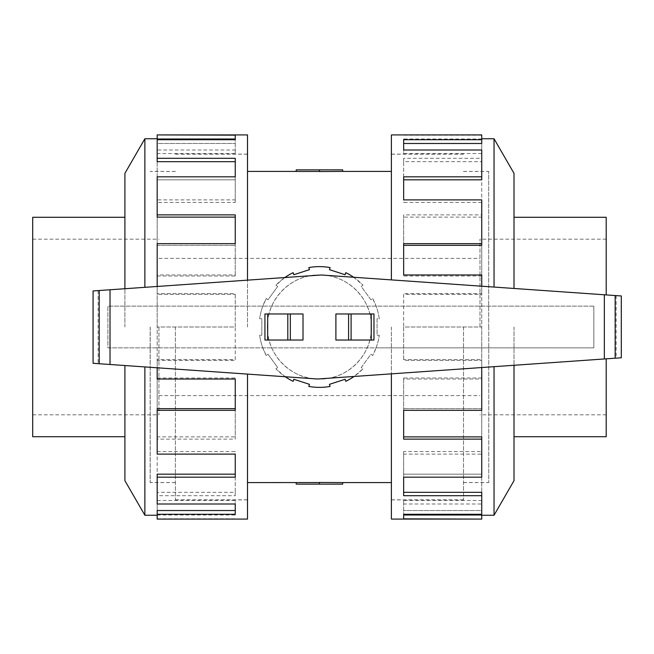 <?xml version="1.0" encoding="UTF-8"?>
<svg xmlns="http://www.w3.org/2000/svg" width="654" height="654" viewBox="0 0 654 654"><rect width="100%" height="100%" fill="white"/><g stroke="black" fill="none" stroke-linecap="round" stroke-linejoin="round"><path stroke-width="0.49" stroke-dasharray="3.27 2.45" d="M463.514 327L463.514 499.877L463.514 327M391.394 519.088L391.394 373.851M175.395 327L175.395 499.877L175.395 327M247.514 134.912L247.514 280.149M267.372 327C266.791 298.992 291.471 274.328 319.454 274.917C347.438 274.328 372.118 298.992 371.537 327A52.083 52.083 0 0 1 319.454 379.083A52.083 52.083 0 0 1 267.372 327A52.083 52.083 0 0 1 319.454 274.917A52.083 52.083 0 0 1 371.537 327C372.118 355.008 347.438 379.672 319.454 379.083C291.471 379.672 266.791 355.008 267.372 327M342.688 169.86L319.454 169.86L319.454 171.536L342.688 171.413M319.454 169.86L296.221 169.86L296.221 171.446L319.454 171.446L319.454 169.86L319.454 171.446M158.93 327L158.93 414.808L158.93 327M479.979 327L479.979 239.192L479.979 327M124.906 173.335L124.906 288.725M32.7 217.292L32.7 436.709M514.003 480.665L514.003 365.275M606.209 294.913L606.209 217.292M606.209 436.709L606.209 358.833M144.869 138.754L144.869 287.327M157.173 286.468L157.173 293.646L235.252 293.646L235.252 327L157.173 327L157.173 274.974L235.252 274.974L235.252 243.656L157.173 243.656L157.173 199.903L235.252 199.903L235.252 176.825L157.173 176.825L157.173 150.003L235.252 150.003L235.252 139.735L157.173 139.735L157.173 134.912M247.514 374.104L247.514 519.088M157.173 454.097L157.173 408.676L235.252 408.676L235.252 410.344L157.173 410.344L157.173 359.692L235.252 359.692L235.252 327L157.173 327L235.252 327L235.252 293.646M157.173 217.112L157.173 176.825L157.173 179.825L235.252 179.825L235.252 202.446L157.173 202.446L157.173 245.324L235.252 245.324L157.173 245.324L157.173 243.656L157.173 294.308L235.252 294.308M157.173 379.026L157.173 276.013L235.252 276.013L235.252 214.872M157.173 161.685L157.173 139.735L157.173 143.479L235.252 143.479L235.252 153.543L157.173 153.543L157.173 179.825L235.252 179.825L235.252 158.309M157.173 138.991L157.173 143.479L235.252 143.479L235.252 139.735M494.04 515.246L494.04 366.673M481.736 367.532L481.736 360.354L403.657 360.354L403.657 327L481.736 327L481.736 379.026L403.657 379.026L403.657 410.344L481.736 410.344L481.736 454.097L403.657 454.097L403.657 477.175L481.736 477.175L481.736 503.997L403.657 503.997L403.657 514.265L481.736 514.265L481.736 519.088M391.394 279.896L391.394 134.912M481.736 199.903L481.736 245.324L403.657 245.324L403.657 243.656L481.736 243.656L481.736 294.308L403.657 294.308L403.657 327L481.736 327L403.657 327L403.657 360.354M481.736 436.888L481.736 477.175L481.736 474.175L403.657 474.175L403.657 451.554L481.736 451.554L481.736 408.676L403.657 408.676L481.736 408.676L481.736 410.344L481.736 359.692L403.657 359.692M481.736 274.974L481.736 377.987L403.657 377.987L403.657 439.128M481.736 492.315L481.736 514.265L481.736 510.521L403.657 510.521L403.657 500.457L481.736 500.457L481.736 474.175L403.657 474.175L403.657 495.691M481.736 515.009L481.736 510.521L403.657 510.521L403.657 514.265M353.659 277.255L363.003 285.185L361.237 286.468L370.916 299.785L372.674 298.51L376.107 306.146A60.372 60.372 0 0 1 379.263 318.768L377.08 318.768L377.08 335.232L379.263 335.232A60.372 60.372 0 0 1 376.107 347.854L593.857 347.854L593.857 306.146L107.885 306.146L107.885 347.854L376.107 347.854L372.674 355.49L370.916 354.215L361.237 367.532L363.003 368.815A60.372 60.372 0 0 1 345.762 381.331L345.091 379.263L329.428 384.348L330.106 386.424A60.372 60.372 0 0 1 308.802 386.424L309.473 384.348L293.818 379.263L293.147 381.331A60.372 60.372 0 0 1 275.906 368.815L277.672 367.532L267.993 354.215L266.235 355.49A60.372 60.372 0 0 1 259.646 335.232L261.829 335.232L261.829 318.768L259.646 318.768A60.372 60.372 0 0 1 266.235 298.51L267.993 299.785L277.672 286.468L275.906 285.185A60.372 60.372 0 0 1 293.147 272.669L293.818 274.737L309.473 269.652L308.802 267.576A60.372 60.372 0 0 1 330.106 267.576L329.428 269.652L345.091 274.737L345.762 272.669A60.372 60.372 0 0 1 363.003 285.185L361.237 286.468L370.916 299.785L372.674 298.51A60.372 60.372 0 0 1 379.263 318.768L377.08 318.768L377.08 335.232L379.263 335.232A60.372 60.372 0 0 1 372.674 355.49L370.916 354.215L361.237 367.532L363.003 368.815L354.067 376.459L317.631 379.009L93.072 363.305L93.072 290.948L321.277 274.991L621.3 295.968L621.3 357.779L354.067 376.459M616.158 295.608L616.158 358.139M593.857 306.146L107.885 306.146L107.885 347.854L593.857 347.854L593.857 306.146M303.015 340.031L264.935 340.031M264.935 313.969L303.015 313.969M335.894 313.969L373.965 313.969M373.965 340.031L335.894 340.031M98.133 290.597L98.133 363.657M285.25 376.745L275.906 368.815L277.672 367.532L267.993 354.215L266.235 355.49L262.802 347.854A60.372 60.372 0 0 1 259.646 335.232L261.829 335.232L261.829 318.768L259.646 318.768A60.372 60.372 0 0 1 262.802 306.146L266.235 298.51L267.993 299.785L277.672 286.468L275.906 285.185L284.842 277.541M481.736 377.987L481.736 379.026M403.657 377.987L403.657 379.026M403.657 408.676L403.657 410.344L403.657 408.676M481.736 451.554L481.736 454.097M403.657 451.554L403.657 454.097M403.657 474.175L403.657 477.175L403.657 474.175M481.736 500.457L481.736 503.997M403.657 500.457L403.657 503.997M403.657 515.009L403.657 518.843M481.736 359.692L481.736 360.354M481.736 276.013L403.657 276.013L403.657 274.974M481.736 150.003L481.736 179.825L403.657 179.825L403.657 176.825L481.736 176.825L481.736 217.112L403.657 217.112L403.657 276.013M403.657 294.308L403.657 327L481.736 327L481.736 286.215M481.736 202.446L403.657 202.446L403.657 199.903M481.736 134.912L481.736 143.479L403.657 143.479L403.657 139.735L481.736 139.735L481.736 161.685L403.657 161.685L403.657 202.446M481.736 153.543L403.657 153.543L403.657 150.003M481.736 138.991L403.657 138.991L403.657 153.543M403.657 138.991L403.657 143.479M481.736 135.157L403.657 135.157M481.736 161.685L481.736 158.309L403.657 158.309L403.657 179.825M403.657 161.685L403.657 158.309M481.736 139.735L481.736 158.309M481.736 217.112L481.736 214.872L403.657 214.872L403.657 245.324M403.657 217.112L403.657 214.872M481.736 176.825L481.736 214.872M481.736 294.308L481.736 293.646L403.657 293.646M481.736 243.656L481.736 293.646M494.04 287.073L494.04 138.754M514.003 288.463L514.003 173.335M514.003 327L514.003 436.709L514.003 327M157.173 276.013L157.173 274.974M235.252 276.013L235.252 274.974M235.252 245.324L235.252 243.656L235.252 245.324M157.173 202.446L157.173 199.903M235.252 202.446L235.252 199.903M235.252 179.825L235.252 176.825L235.252 179.825M157.173 153.543L157.173 150.003M235.252 153.543L235.252 150.003M235.252 138.991L235.252 135.157M157.173 294.308L157.173 293.646M157.173 377.987L235.252 377.987L235.252 379.026M157.173 503.997L157.173 474.175L235.252 474.175L235.252 477.175L157.173 477.175L157.173 436.888L235.252 436.888L235.252 377.987M235.252 359.692L235.252 327L157.173 327L157.173 367.785M157.173 451.554L235.252 451.554L235.252 454.097M157.173 519.088L157.173 510.521L235.252 510.521L235.252 514.265L157.173 514.265L157.173 492.315L235.252 492.315L235.252 451.554M157.173 500.457L235.252 500.457L235.252 503.997M157.173 515.009L235.252 515.009L235.252 500.457M235.252 515.009L235.252 510.521M157.173 518.843L235.252 518.843M157.173 492.315L157.173 495.691L235.252 495.691L235.252 474.175M235.252 492.315L235.252 495.691M157.173 514.265L157.173 495.691M157.173 436.888L157.173 439.128L235.252 439.128L235.252 408.676M235.252 436.888L235.252 439.128M157.173 477.175L157.173 439.128M157.173 359.692L157.173 360.354L235.252 360.354M157.173 410.344L157.173 360.354M144.869 366.927L144.869 515.246M124.906 365.537L124.906 480.665M124.906 327L124.906 217.292L124.906 327M319.454 482.554L319.454 484.14L296.221 484.14L296.221 482.554L319.454 482.464L319.454 484.14L319.454 482.464L342.688 482.587M342.688 484.14L319.454 484.14M391.394 327L391.394 499.82L391.394 327M247.514 327L247.514 154.18L247.514 327M488.701 327L488.701 171.471L488.701 327M488.759 327L488.759 482.587L488.759 327M150.199 327L150.199 482.529L150.199 327M150.15 327L150.15 482.587L150.15 327M463.514 154.18L391.394 154.18M175.395 499.82L247.514 499.82M158.93 258.395L479.979 258.395M32.7 414.808L158.93 414.808M606.209 239.192L479.979 239.192M247.514 499.877L175.395 499.877M391.394 154.123L463.514 154.123M391.394 499.877L463.514 499.877M247.514 154.123L175.395 154.123M606.209 414.808L479.979 414.808M32.7 239.192L158.93 239.192M158.93 395.605L479.979 395.605M175.395 154.18L247.514 154.18M463.514 499.82L391.394 499.82M463.514 171.413L488.759 171.413M463.514 171.471L488.701 171.471M463.514 482.529L488.701 482.529M463.514 482.587L488.759 482.587M175.395 482.587L150.15 482.587M175.395 482.529L150.199 482.529M175.395 171.471L150.199 171.471M175.395 171.413L150.15 171.413"/><path stroke-width="0.98" d="M342.688 171.413L319.454 171.536L319.454 169.86L342.688 169.86L342.688 171.413L391.394 171.413M319.454 171.446L296.221 171.446L296.221 169.86L319.454 169.86M124.906 436.709L32.7 436.709L32.7 217.292L124.906 217.292M514.003 217.292L606.209 217.292L606.209 294.913M144.869 287.327L144.869 138.754L157.173 138.754M124.906 288.725L124.906 173.335L144.869 138.754M247.514 280.149L247.514 134.912L157.173 134.912L235.252 135.157L235.252 139.735L157.173 139.735L157.173 158.309L235.252 158.309L235.252 176.825L157.173 176.825L157.173 214.872L235.252 214.872L235.252 243.656L157.173 243.656L157.173 286.468M157.173 214.872L157.173 217.112L235.252 217.112M157.173 158.309L157.173 161.685L235.252 161.685M235.252 139.735L235.252 138.991L157.173 138.991L157.173 135.157M494.04 366.673L494.04 515.246L481.736 515.246M514.003 365.275L514.003 480.665L494.04 515.246M391.394 373.851L391.394 519.088L481.736 519.088L403.657 518.843L403.657 514.265L481.736 514.265L481.736 495.691L403.657 495.691L403.657 477.175L481.736 477.175L481.736 439.128L403.657 439.128L403.657 410.344L481.736 410.344L481.736 367.532M481.736 439.128L481.736 436.888L403.657 436.888M481.736 495.691L481.736 492.315L403.657 492.315M403.657 514.265L403.657 515.009L481.736 515.009L481.736 518.843M604.353 294.782L321.277 274.991L93.072 290.948L93.072 363.305L317.631 379.009L621.3 357.779L621.3 295.968L604.353 294.782L604.353 358.964M290.327 340.031L303.015 340.031L303.015 313.969L264.935 313.969L264.935 340.031L290.327 340.031L290.327 313.969M264.935 340.031L264.935 313.969M348.582 313.969L335.894 313.969L335.894 340.031L373.965 340.031L373.965 313.969L348.582 313.969L348.582 340.031M373.965 313.969L373.965 340.031M285.25 376.745A60.372 60.372 0 0 0 293.147 381.331L293.818 379.263L309.473 384.348L308.802 386.424A60.372 60.372 0 0 0 330.106 386.424L329.428 384.348L345.091 379.263L345.762 381.331A60.372 60.372 0 0 0 354.067 376.459M353.659 277.255A60.372 60.372 0 0 0 345.762 272.669L345.091 274.737L329.428 269.652L330.106 267.576A60.372 60.372 0 0 0 308.802 267.576L309.473 269.652L293.818 274.737L293.147 272.669A60.372 60.372 0 0 0 284.842 277.541M481.736 286.215L481.736 274.974L403.657 274.974L403.657 243.656L481.736 243.656L481.736 245.324L403.657 245.324M481.736 243.656L481.736 199.903L403.657 199.903L403.657 176.825L481.736 176.825L481.736 179.825L403.657 179.825M481.736 176.825L481.736 150.003L403.657 150.003L403.657 139.735L481.736 139.735L481.736 143.479L403.657 143.479M481.736 139.735L481.736 134.912L391.394 134.912L391.394 279.896M514.003 288.463L514.003 173.335L494.04 138.754L494.04 287.073M157.173 367.785L157.173 379.026L235.252 379.026L235.252 410.344L157.173 410.344L157.173 408.676L235.252 408.676M157.173 410.344L157.173 454.097L235.252 454.097L235.252 477.175L157.173 477.175L157.173 474.175L235.252 474.175M157.173 477.175L157.173 503.997L235.252 503.997L235.252 514.265L157.173 514.265L157.173 510.521L235.252 510.521M157.173 514.265L157.173 519.088L247.514 519.088L247.514 374.104M124.906 365.537L124.906 480.665L144.869 515.246L144.869 366.927M606.209 358.833L606.209 436.709L514.003 436.709M247.514 482.587L319.454 482.554M296.221 482.554L296.221 484.14L342.688 484.14L342.688 482.587L391.394 482.587M342.688 482.587L319.454 482.464L319.454 484.14M267.682 340.031L267.682 313.969M287.809 340.031L287.809 313.969M371.227 313.969L371.227 340.031M351.1 313.969L351.1 340.031M110.019 289.763L110.019 364.491M615.161 295.543L615.161 358.204M99.212 290.515L99.212 363.738M247.514 171.413L296.221 171.413M494.04 138.754L481.736 138.754M144.869 515.246L157.173 515.246"/></g></svg>
